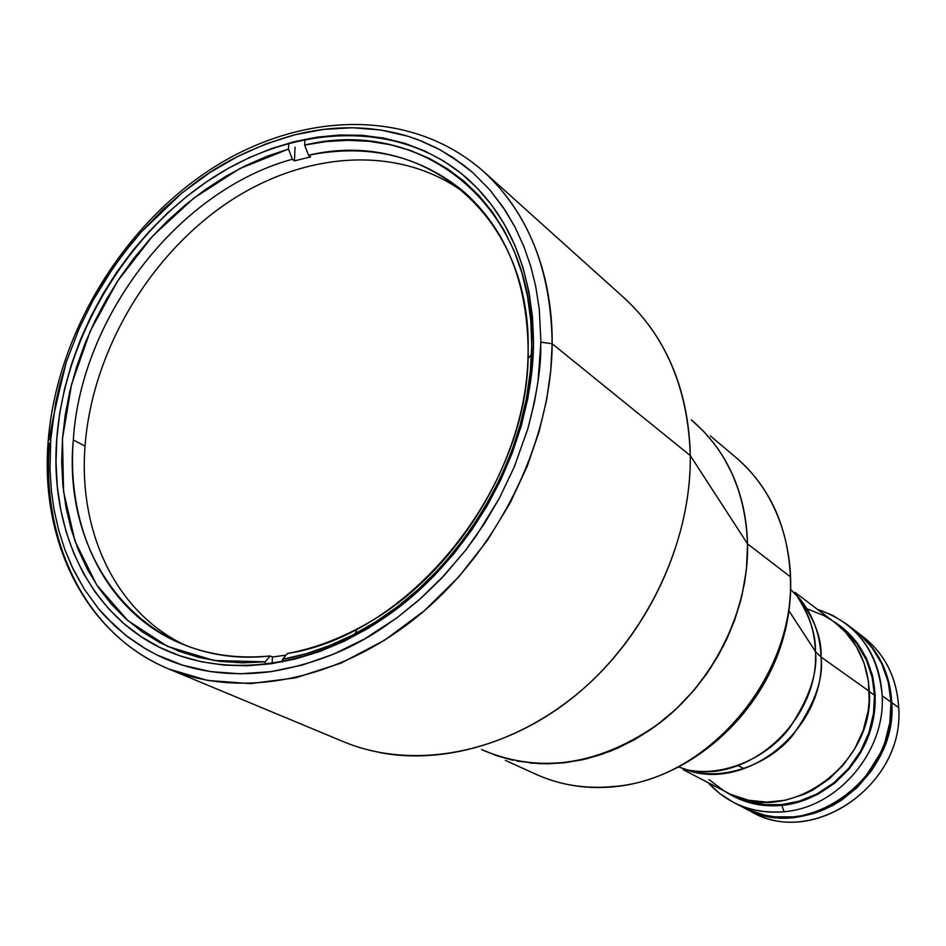 <?xml version="1.0" encoding="UTF-8"?>
<svg xmlns="http://www.w3.org/2000/svg" width="946" height="946" viewBox="0 0 946 946"><rect width="100%" height="100%" fill="white"/><g stroke="black" fill="none" stroke-linecap="round" stroke-linejoin="round"><path stroke-width="1.42" d="M869.315 691.538L874.482 695.204L869.315 691.538M738.247 765.669L744.23 768.66M734.865 796.083L736.378 796.958M882.169 695.771C878.184 651.439 856.615 622.634 817.462 609.378L832.575 615.29L846.327 623.911C868.416 641.435 880.359 665.393 882.169 695.771C885.586 751.514 837.718 807.742 784.009 811.715C837.718 807.742 885.586 751.514 882.169 695.771L891.002 702.098L882.169 695.771M725.05 791.376L737.159 798.199L745.543 801.499L763.339 805.353L781.904 805.401L800.517 801.581L818.408 794.013L834.857 782.992L849.189 768.932L860.789 752.401L869.208 734.072L874.092 714.715L875.251 695.109L872.673 676.059L866.489 658.31L856.993 642.571L844.577 629.421L833.048 621.179C866.3 640.69 882.985 684.809 871.573 726.504C860.304 768.223 822.24 801.451 781.904 805.401L784.009 811.715C765.893 813.394 749.078 810.296 733.552 802.433L719.859 793.706L708.034 782.602C727.994 804.277 753.312 813.986 784.009 811.715L781.904 805.401C760.974 807.269 742.125 802.669 725.393 791.613M733.552 802.433L743.674 807.624C805.259 843.442 897.115 779.09 891.002 702.098L889.831 722.531L884.77 742.705L880.844 752.437L870.367 770.671L856.78 786.682L848.988 793.635L840.651 799.796L822.642 809.492L803.509 815.405L793.753 816.871L774.384 816.788L764.947 815.251L747.056 809.268M851.388 627.955L858.85 633.631L871.834 647.324L881.778 663.737L888.27 682.232L891.002 702.098C889.169 671.979 877.297 648.223 855.373 630.816L846.327 623.911M844.068 630.024L856.934 643.812L866.418 660.048L872.212 677.549L874.482 695.204L873.525 713.331L869.007 732.346L860.647 751.136L848.621 768.424L833.627 783.004L816.717 794.049L799.11 801.191L781.893 804.608L764.711 804.691L747.186 801.191L733.54 795.539M793.268 816.918L794.581 816.8C859.642 812.886 910.277 731.589 885.066 671.601M880.797 752.519L864.502 778.31L876.008 761.814L880.797 752.519M744.656 808.12L752.496 812.153C813.702 847.734 904.849 783.998 898.7 707.608C905.097 786.091 809.338 849.851 748.582 810.013M744.112 807.849L756.682 813.17L765.811 815.688L775.235 817.238L794.593 817.32L813.998 813.394L832.646 805.554L841.455 800.257L857.573 787.155L871.148 771.167L876.8 762.287L885.551 743.213L888.554 733.221L891.676 712.835L891.771 702.642L898.7 707.608L891.771 702.642C897.884 779.587 806.098 843.867 744.549 808.073L744.124 807.849M891.771 702.642L889.039 682.799L882.547 664.317L872.602 647.915L866.465 640.702L856.154 631.42C878.065 648.814 889.938 672.559 891.771 702.642M859.63 634.222C883.611 651.427 896.631 675.882 898.7 707.608C896.855 677.726 885.03 654.147 863.249 636.835L856.236 631.49M683.036 769.618L727.509 792.713C786.422 827.383 874.967 765.409 869.303 691.313L821.069 657.056C825.752 728.018 747.352 792.476 686.122 769.819C721.727 781.964 768.057 765.148 792.015 736.236C814.128 705.598 823.812 679.204 821.069 657.056L815.44 651.498C815.925 634.6 809.859 616.224 797.23 596.37L791.022 589.796M797.23 596.37C808.582 612.192 814.648 630.568 815.44 651.498L789.094 611.057L815.44 651.498C817.912 672.902 809.114 698.609 789.047 728.621C767.348 757.107 724.541 777.352 687.6 769.914C749.102 784.033 819.638 719.539 815.44 651.498L821.069 657.056C820.016 632.484 811.822 611.814 796.508 595.069C813.773 616.981 821.968 637.639 821.069 657.056L869.303 691.313C867.612 662.2 856.165 639.307 834.951 622.622L795.007 592.385M709.027 779.599L723.276 790.348M731.223 794.522L748.357 800.198L766.603 802.149L785.275 800.245L803.615 794.51L812.425 790.277L828.873 779.232L843.193 765.16L854.817 748.617L863.237 730.288L868.132 710.919L869.185 701.092L868.487 681.664L864.1 663.181L856.225 646.355L845.227 631.845L834.869 622.563M831.569 620.198L823.919 615.574L807.34 608.94M56.831 437.974C64.718 337.734 125.901 235.022 210.757 179.007C295.53 123.264 399.756 119.551 467.194 178.451C510.615 217.663 532.716 272.72 533.509 343.635L532.503 317.3L528.991 291.936L523.067 267.824L514.813 245.191L504.36 224.273L491.849 205.247L477.434 188.278L461.317 173.496L443.662 161.009L424.683 150.911L404.581 143.248L383.568 138.045L361.857 135.302L339.638 135.018L317.135 137.146L294.537 141.628L272.058 148.392L249.862 157.355L228.152 168.412L207.103 181.455L186.87 196.342L167.608 212.956L149.48 231.143L132.617 250.737L117.138 271.608L103.197 293.556L90.875 316.425L80.28 340.028L71.506 364.175L64.624 388.676L59.716 413.343L56.831 437.974L56.015 462.346L57.28 486.279L60.674 509.551L66.173 531.959L73.753 553.28L83.402 573.323L95.061 591.889L108.636 608.763L124.056 623.769L141.214 636.729L159.945 647.49L180.118 655.885L201.545 661.798L224.025 665.121L247.355 665.783L271.301 663.725L295.601 658.936L320.008 651.416L344.261 641.211L368.077 628.404L391.183 613.114L413.307 595.495L434.214 575.724L453.631 554.025L471.333 530.623L487.119 505.803L500.812 479.835L512.247 453.028L521.317 425.688L527.903 398.136L531.983 370.69L533.509 343.635C532.728 435.929 482.779 538.25 407.111 600.757C331.313 663.205 237.505 681.014 168.435 651.392C91.076 618.826 49.05 531.676 56.831 437.974M517.048 761.116L539.847 763.694L563.319 762.902L587.064 758.692L610.631 751.1L633.56 740.233L655.412 726.256L675.74 709.429L694.163 690.06L710.292 668.503L723.808 645.196L734.463 620.588L742.054 595.176L746.429 569.433L747.565 543.879L690.284 455.582L552.157 343.753C551.601 440.718 499.417 548.408 420 614.415C340.454 680.375 241.821 699.555 168.932 669.058L207.6 680.446L250.454 683.639L295.708 677.821L341.21 663.028L384.762 640.099L424.458 610.643L458.976 576.622L487.58 540.095L510.19 502.894L527.135 466.473L539.043 431.861L546.682 399.697L550.809 370.3L552.157 343.753L540.935 342.168C539.669 343.374 544.813 364.139 527.974 428.29L514.352 466.78L499.334 498.282L476.453 535.519L465.669 550.194L444.336 575.31L418.841 600.142L397.072 617.726C390.355 621.025 350.871 658.073 270.946 671.648C228.802 677.147 190.69 671.53 156.622 654.809L146.275 649.263L126.173 635.665L106.118 617.336L98.278 608.432L84.265 589.086L73.469 569.788L64.99 549.969L58.676 530.209L54.147 510.142L51.474 491.66L49.996 469.713L50.753 439.169L48.222 440.233L48.128 441.817M48.222 440.233L50.753 439.169C47.891 441.285 53.082 415.542 66.338 361.963L79.346 328.12L92.992 300.485L113.201 267.706L130.737 244.328L141.084 232.172L163.114 209.48L181.975 192.972C188.171 189.578 220.962 155.534 294.845 134.793C334.127 124.99 371.766 125.463 407.773 136.212L418.818 140.008L440.812 150.166L463.635 165.089L472.846 172.692L489.839 189.898L503.532 207.813L514.872 226.863L523.859 246.421L530.872 266.796L535.625 285.952L539.279 309.165L540.935 342.168L552.157 343.753L690.284 455.582C688.132 389.007 666.031 336.398 623.993 297.777L483.371 171.309C528.235 212.495 551.163 269.977 552.157 343.753C552.63 291.202 538.25 221.671 483.371 171.309C410.056 106.874 299.575 111.604 210.615 169.358C121.336 227.667 56.926 334.931 48.246 440.209C39.756 539.22 83.615 633.56 168.932 669.058L343.54 741.723C411.959 770.304 502.444 754.4 574.139 696.528C645.704 638.597 691.443 543.028 690.284 455.582C691.242 535.625 653.379 622.87 591.427 681.404C529.287 739.784 447.754 765.811 379.263 752.484M168.932 669.058C86.039 635.062 41.116 542.283 49.488 442.846M649.051 325.412C675.361 361.384 689.114 404.77 690.284 455.582L747.565 543.879C746.441 506.205 735.917 473.627 716.016 446.134M735.87 457.438C769.855 486.705 788.018 526.496 790.359 576.788L747.565 543.879L747.033 562.917L744.679 582.121L740.529 601.289L734.604 620.221L726.966 638.704L717.695 656.536L706.887 673.505L694.671 689.457L681.167 704.191L666.54 717.565L650.943 729.437L634.553 739.677L617.549 748.203L600.107 754.92L582.44 759.78L564.715 762.748L547.119 763.812L529.843 762.984L547.119 763.812L564.715 762.748L582.44 759.78L600.107 754.92L617.549 748.203L634.553 739.677L650.943 729.437L666.54 717.565L681.167 704.191L694.671 689.457L706.887 673.505L717.695 656.536L726.966 638.704L734.604 620.221L740.529 601.289L744.679 582.121L747.033 562.917L747.565 543.879L746.276 525.207L743.213 507.115L738.412 489.768L731.944 473.343L723.879 458.006L731.944 473.343L738.412 489.768L743.213 507.115L746.276 525.207L747.565 543.879C748.913 609.886 714.431 680.765 660.095 722.732C600.426 764.936 541.703 774.242 483.95 750.639M714.348 443.899L703.434 431.14L691.278 419.847L703.434 431.14L714.348 443.899M481.538 749.528L496.898 755.783L513.039 760.288L496.898 755.783L481.538 749.528M50.753 439.169L55.625 403.162L59.633 385.164L66.338 361.963L79.346 328.12L92.992 300.485L106.165 278.29L122.613 254.687L141.084 232.172L181.975 192.972L210.225 172.373L237.683 156.468L266.003 143.887L294.845 134.793L323.792 129.377L352.539 127.745L380.67 130.004L407.773 136.212L421.502 141.06L437.939 148.628L453.583 157.899L472.846 172.692L489.839 189.898L505.211 210.343L514.872 226.863L523.859 246.421L530.872 266.796L535.625 285.952L539.279 309.165L540.935 342.168L537.943 381.936L534.455 402.097L527.974 428.29L514.352 466.78L499.334 498.282L484.482 523.528L465.669 550.194L441.167 578.68L421.478 597.801L397.072 617.726L364.718 638.834L333.69 654.112L302.259 665.085L270.946 671.648L240.296 673.8L210.733 671.625L182.708 665.227L156.622 654.809L143.78 647.785L128.751 637.639L114.833 625.992L98.278 608.432L84.265 589.086L72.192 567.115L64.99 549.969L58.676 530.209L54.147 510.142L51.474 491.66L49.996 469.713L50.753 439.169M468.613 196.011C403.422 144.076 305.984 149.811 227.194 202.964C148.333 256.378 92.034 352.48 85.034 446.134L73.303 439.961C61.561 563.544 147.682 669.91 270.154 655.968L272.413 656.997L272.117 663.607L272.413 656.997L286.011 655.164L272.413 656.997L270.154 655.968C237.068 659.125 206.689 654.703 179.031 642.701C106.011 611.388 66.149 528.873 73.303 439.961L85.034 446.134C78.317 532.101 115.684 612.192 184.908 645.125M528.152 350.469C530.245 485.948 410.741 634.742 287.407 653.497C310.903 649.133 334.186 640.915 357.269 628.842C451.68 580.82 525.136 464.545 527.939 358.664L528.152 350.469C531.238 213.713 422.294 128.195 308.526 155.239C368.041 143.366 419.835 155.534 463.895 191.754C506.015 229.299 527.43 282.204 528.152 350.469M310.584 156.894L308.526 155.239L304.683 145.057C424.518 115.873 539.161 208.711 531.498 354.466C528.66 463.907 452.614 584.285 354.998 633.855C331.053 646.366 306.906 654.857 282.558 659.327L287.407 653.497L282.558 659.327L305.984 653.781L329.421 645.68L352.633 635.085L375.349 622.09L397.32 606.788L418.321 589.346L438.116 569.93L456.457 548.751L473.166 526.023L488.053 501.995L500.942 476.938L511.703 451.124L520.217 424.825L526.425 398.361L530.257 371.979L531.711 346L530.777 320.67L527.49 296.252L521.932 272.98L514.186 251.104L504.348 230.789L492.57 212.247L478.983 195.597L463.753 180.993L447.056 168.53L429.07 158.289L409.973 150.319L389.977 144.667L369.247 141.332L347.998 140.304L326.417 141.557L304.683 145.057L304.931 139.275L304.683 145.057L308.526 155.239L310.584 156.894L294.443 160.867L310.584 156.894M292.361 159.224L294.443 160.867L295.046 147.15L294.443 160.867L292.361 159.224C178.628 190.252 80.989 316.603 73.303 439.961C80.989 316.603 178.628 190.252 292.361 159.224L288.495 149.078L292.361 159.224M265.247 661.786L214.009 660.509L167.513 646.39L127.852 620.623L96.646 584.888L75.018 541.159L63.571 491.66L62.483 438.672L71.529 384.454L90.177 331.254L117.552 281.163L152.543 236.181L193.8 198.116L239.716 168.613L288.495 149.078L266.926 156.315L245.7 165.597L224.971 176.819L204.915 189.874L185.664 204.643L167.371 220.997L150.166 238.806L134.178 257.915L119.527 278.183L106.33 299.456L94.671 321.557L84.655 344.344L76.366 367.616L69.862 391.218L65.215 414.963L62.483 438.672L61.691 462.133L62.862 485.18L66.031 507.612L71.187 529.24L78.305 549.863L87.375 569.303L98.325 587.371L111.108 603.879L125.641 618.672L141.805 631.561L159.496 642.405L178.569 651.073L198.861 657.435L220.205 661.384L242.401 662.85L265.247 661.786L265.128 664.518L265.247 661.786L270.154 655.968L265.247 661.786M288.767 143.142L288.495 149.078L288.767 143.142M282.452 661.869L282.558 659.327L282.452 661.869M692.342 420.745C727.036 450.804 745.436 491.849 747.565 543.879L790.359 576.788C795.468 676.035 708.211 779.114 614.604 786.422L616.603 786.493L614.604 786.422C708.211 779.114 795.468 676.035 790.359 576.788C788.03 526.686 769.985 486.989 736.213 457.722C786.989 500.434 804.821 580.075 778.854 651.676C752.933 723.383 685.909 778.783 616.52 786.528M615.361 786.658C587.159 789.496 560.765 785.393 536.181 774.372C560.328 785.251 586.461 789.271 614.604 786.422C585.74 789.331 559.015 785.038 534.431 773.556M687.6 769.914L678.992 767.135M357.269 628.842L354.998 633.855M527.939 358.664L531.498 354.466M536.181 774.372L505.389 760.383M736.213 457.722L710.351 435.917"/></g></svg>
